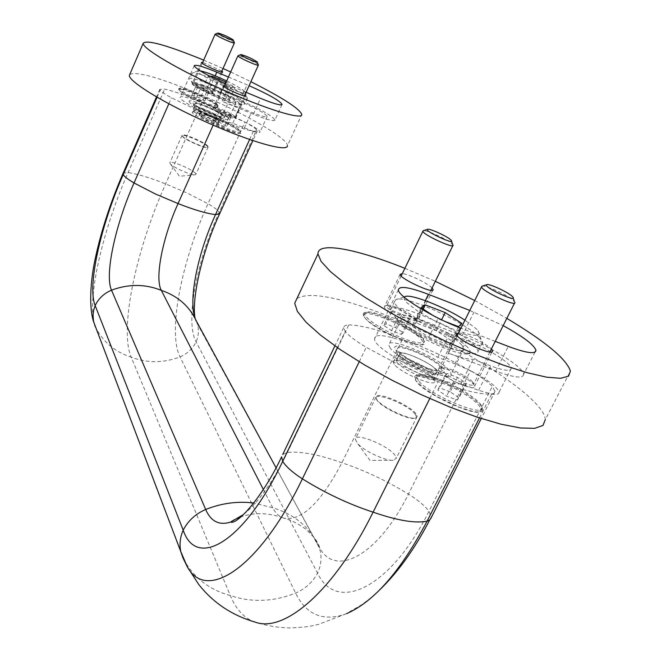 <?xml version="1.0" encoding="UTF-8"?>
<svg xmlns="http://www.w3.org/2000/svg" width="661" height="661" viewBox="0 0 661 661"><rect width="100%" height="100%" fill="white"/><g stroke="black" fill="none" stroke-linecap="round" stroke-linejoin="round"><path stroke-width="0.5" stroke-dasharray="3.31 2.48" d="M428.782 337.275L449.381 345.1L452.851 341.646L436.219 330.64L416.017 322.923L412.059 326.104L428.782 337.275L437.946 318.726L445.415 321.601M212.09 93.688L225.55 99.266L229.615 99.175L220.386 93.598L207.1 88.078L202.861 88.078L212.09 93.688L217.411 81.733L230.879 87.359L234.903 87.359L226.145 82.146M225.55 99.266L230.879 87.359M432.988 315.479L437.946 318.726M412.059 326.104L421.098 307.695M213.164 125.136L215.891 119.03L223.914 122.277L224.096 121.88L206.43 114.626L171.472 97.795C165.481 94.506 161.722 91.962 160.177 90.169L159.838 89.285L164.68 89.095C172.05 90.805 181.445 93.879 192.872 98.332L211.272 105.909L244.917 122.078C250.816 125.284 254.725 127.846 256.642 129.763L257.269 130.969L253.188 131.308C246.396 129.878 237.167 126.92 225.508 122.425L224.096 121.88M249.602 139.512L253.312 131.332M207.926 115.262L207.744 115.658L215.891 119.03M168.836 103.785L171.472 97.795M94.349 323.741C87.029 297.45 102.769 229.838 128.11 172.554L164.68 89.095M196.408 321.139L196.871 322.295C199.143 328.781 198.895 335.325 196.119 341.919C192.673 348.777 187.303 353.767 180.032 356.89C163.465 363.17 147.18 363.261 131.184 357.155C119.137 329.071 135.893 250.056 165.63 183.907L201.845 102.422L194.078 99.257L194.251 98.877L211.272 105.909C216.758 107.578 219.047 107.66 218.13 106.148C215.75 101.802 181.891 86.69 178.842 88.624C177.702 89.813 182.378 93.052 192.872 98.332L194.251 98.877M379.885 589.678C368.664 599.948 370.466 597.965 366.83 600.956L360.947 605.22L345.513 614.069C322.915 621.778 306.274 614.788 295.616 593.091L180.032 356.89C167.564 332.343 181.279 262.12 208 203.753L244.917 122.078M282.726 454.479L287.395 452.496C300.697 451.108 318.866 454.528 341.894 462.766C364.418 470.302 386.602 480.745 408.44 494.081C418.058 500.137 424.907 505.863 428.989 511.259C390.097 589.339 336.052 613.375 317.577 573.112L196.119 341.919C185.022 321.733 196.358 261.822 219.262 212.074L256.642 129.763M255.22 622.125L253.146 621.373C243.306 617.209 235.688 608.591 230.292 595.544L131.184 357.155C114.766 351.892 102.802 341.754 95.3 326.732L182.874 557.702M276.05 467.773L319.263 547.746C322.072 556.033 321.51 564.494 317.577 573.112C312.744 582.101 305.415 588.761 295.616 593.091C273.315 601.898 251.544 602.716 230.292 595.544C209.19 589.728 193.681 577.714 183.775 559.512M263.342 489.487L272.696 507.739C294.608 514.398 309.935 527.238 318.693 546.267L320.098 548.655C318.445 545.036 319.478 541.987 306.093 529.461C298.194 523.297 289.344 519.761 289.105 519.827L282.916 517.827C278.719 516.2 275.315 512.845 272.696 507.739L253.733 503.013M470.483 370.705C480.464 376.506 487.735 381.752 492.305 386.445L495.064 391.643L494.007 393.345L491.503 394.047L478.605 390.312L460.957 383.744C443.283 386.594 371.879 349.066 374.663 338.606C373.796 330.021 409.894 340.985 437.855 357.378L454.917 363.798L470.483 370.705L408.44 494.081C378.406 554.959 336.317 577.417 320.098 548.655M402.334 339.481L390.643 335.16L390.924 334.565C399.979 338.919 407.837 341.886 414.48 343.456L414.191 344.042L402.334 339.481L341.894 462.766C320.825 502.839 301.499 521.306 283.924 518.166M337.416 347.628L345.232 331.392L343.654 327.707L343.902 326.674L345.373 325.476L348.768 324.939L287.395 452.496C273.067 481.704 258.451 502.377 243.529 514.522M390.362 348.289L388.726 344.992C387.313 335.714 438.722 357.304 449.183 370.309L451.207 373.994C453.479 383.752 399.641 361.071 390.362 348.289M479.506 417.959L491.652 394.039M429.749 519.86L431.129 517.15L428.989 511.259L492.305 386.445M414.48 343.456L443.705 356.527L470.161 370.524C487.578 379.596 497.204 386.825 499.038 392.221C499.088 394.253 496.576 394.865 491.503 394.047C483.232 394.634 470.351 392.072 452.851 386.355C467.178 393.733 476.738 400.417 481.538 406.408L482.819 408.969L482.505 410.812L480.58 411.844L477.126 412.001L472.285 411.266L459.42 407.275L437.103 396.674L424.478 388.561L416.562 381.447C414.249 378.555 413.976 376.613 415.744 375.622L423.494 375.456L394.295 362.327L366.235 347.314C355.949 341.2 348.95 335.895 345.232 331.392M348.768 324.939C358.526 325.121 371.895 328.096 388.875 333.863C399.781 339.242 409.043 342.737 416.67 344.348C423.941 345.637 426.328 344.406 423.85 340.646C417.364 330.269 370.127 308.489 363.814 312.967C361.005 316.503 369.359 323.469 388.875 333.863L390.924 334.565M359.237 361.732L366.235 347.314M425.527 377.026L450.414 386.255L450.728 385.636L452.851 386.355C441.35 380.637 431.559 377.01 423.494 375.456L425.841 376.406L425.527 377.026C419.033 375.721 415.719 376.291 415.587 378.736C413.96 389.346 483.753 422.024 481.258 409.473C479.208 403.425 468.93 395.691 450.414 386.255M429.782 398.542L438.136 381.802M534.972 352.131L523.644 374.291C523.611 367.095 489.479 345.794 462.27 335.614L416.719 318.164L449.596 333.755L466.674 340.283C486.488 347.678 511.259 363.178 511.193 368.326C510.87 371.548 504.112 370.763 490.916 365.963L473.251 359.27C467.963 359.419 459.56 357.345 448.026 353.04L460.494 328.013M523.644 374.291C523.272 378.753 513.977 377.687 495.75 371.085L448.026 353.04M469.789 310.447L503.17 325.633M495.238 341.373L460.957 328.187M296.929 298.549C308.571 291.658 336.523 296.508 380.786 313.107C454.049 340.398 544.218 397.013 545.325 419.586L570.426 371.127M458.585 332.946C465.575 333.284 486.769 343.753 491.321 349.132M432.071 287.965C427.865 283.354 408.515 274.026 402.318 273.613M404.887 268.316L435.343 281.297M474.738 300.524L506.83 318.387M460.957 383.744L473.251 359.27M437.855 357.378L449.596 333.755M189.533 102.215L189.145 101.381C188.583 97.564 224.12 112.791 228.119 118.055L228.599 118.997C229.507 122.979 192.995 107.33 189.533 102.215M253.188 131.308L232.73 123.318C218.766 120.872 178.28 100.885 180.23 97.44C179.875 93.887 206.067 103.298 223.616 112.915L244.727 121.971C254.369 126.78 259.484 130.126 260.079 132.002C259.922 132.869 257.625 132.638 253.188 131.308M414.191 344.042C420.239 345.356 423.296 345.001 423.37 342.976L421.619 339.754C412.109 327.856 362.525 307.001 363.781 315.504C365.103 320.172 374.052 326.724 390.643 335.16M383.785 325.419L385.859 323.907L395.584 327.6L403.334 332.822L401.376 334.4L391.552 330.682L383.785 325.419L390.287 312.05L392.32 310.62L385.859 323.907M392.32 310.62L402.053 314.347L395.584 327.6M402.053 314.347L409.845 319.527L403.334 332.822M409.845 319.527L407.928 321.023L398.104 317.272L390.287 312.05M398.104 317.272L391.552 330.682M407.928 321.023L401.376 334.4M464.6 385.462L453.9 381.48L445.035 375.423L446.886 373.407L457.47 377.357L466.319 383.363L464.6 385.462L457.255 400.062L446.563 396.129L437.747 390.015L439.648 387.9L446.886 373.407M466.319 383.363L459.015 397.864L457.255 400.062M457.47 377.357L450.224 391.808L459.015 397.864M450.224 391.808L439.648 387.9M445.035 375.423L437.747 390.015M453.9 381.48L446.563 396.129M258.344 65.15L258.096 64.638C255.989 62.456 239.034 54.88 238.018 55.673M234.795 116.402C232.887 113.932 216.321 106.595 214.866 107.586L214.932 108.239C216.899 110.899 235.523 118.906 235.052 116.89L234.795 116.402M213.486 108.842L213.412 108.123C215.081 106.999 234.06 115.493 235.465 117.997L235.613 118.36C236.126 120.583 215.626 111.775 213.486 108.842M200.415 114.295L200.357 112.965C204.018 112.643 212.057 115.353 224.451 121.079C233.118 125.301 238.423 128.556 240.373 130.853L240.645 131.556C241.604 135.769 204.125 119.715 200.415 114.295M207.744 115.658C202.489 113.989 199.721 113.634 199.448 114.601C197.994 118.228 240.935 137.397 240.1 132.762C239.439 130.738 234.044 127.243 223.914 122.277M212.916 120.847L215.065 120.707L221.914 123.508L226.673 126.466L224.575 126.631L217.676 123.814L212.916 120.847L217.089 111.527L219.212 111.42L226.07 114.237L230.846 117.179L228.764 117.303L221.865 114.469L217.089 111.527M234.333 42.709L234.176 42.544C232.333 40.602 216.139 33.372 215.222 34.083M212.421 91.416C210.743 89.218 194.896 82.204 193.599 83.088L193.45 83.253C192.822 84.765 213.007 93.779 212.635 91.821L212.421 91.416M212.933 92.763C211.082 90.334 193.673 82.625 192.227 83.6L192.07 83.782C191.368 85.451 213.577 95.366 213.164 93.209L212.933 92.763M217.502 104.793C214.09 100.257 182.742 86.409 179.932 88.21L179.618 88.557C180.023 90.152 184.634 93.151 193.433 97.539C207.587 104.108 215.759 106.818 217.948 105.653L217.502 104.793M209.843 105.289L209.669 105.677C214.627 107.28 217.213 107.652 217.436 106.801L216.99 105.934C213.247 100.968 178.577 86.095 179.106 89.706C179.618 91.433 184.601 94.622 194.078 99.257M209.669 105.677L201.845 102.422M191.797 95.556L193.896 95.523L200.374 98.192L204.794 100.91L202.729 100.959L196.21 98.274L191.797 95.556L195.689 86.748L197.779 86.756L193.896 95.523M514.572 303.035L514.886 302.408L513.564 300.672C508.292 295.475 485.951 285.098 482.249 286.13M472.598 381.959C467.583 375.869 444.39 365.31 441.325 367.723L440.829 368.574L441.87 370.474C447.274 377.365 475.003 389.089 473.755 383.967L472.598 381.959M439.532 371.49L438.4 369.4L438.945 368.458C442.506 365.657 469.789 378.414 473.912 384.818L474.598 386.33C475.978 391.99 445.448 379.084 439.532 371.49M418.438 380.637L416.529 376.844L417.628 375.043C423.222 373.358 434.467 376.481 451.347 384.396C466.071 391.766 475.937 398.517 480.919 404.656L482.216 407.581C484.777 418.289 428.716 394.675 418.438 380.637M450.728 385.636C441.16 381.025 432.864 377.943 425.841 376.406M452.859 245.619L452.091 243.876C447.654 239.464 426.304 229.689 423.362 230.722M415.579 318.28C411.415 313.174 389.66 303.366 386.982 305.399L386.578 306.035C385.917 310.183 417.413 324.708 416.438 319.808L415.579 318.28M416.273 320.271C411.687 314.636 387.792 303.87 384.826 306.101L384.38 306.803C383.628 311.381 418.289 327.36 417.215 321.948L416.273 320.271M422.47 338.027C414.042 327.559 371.3 308.307 365.525 312.405L364.624 313.76C365.74 318.115 374.085 324.353 389.651 332.475C410.341 342.175 421.867 345.092 424.23 341.241L422.47 338.027M206.43 114.626L225.508 122.425C233.854 126.573 238.952 129.763 240.802 131.993C246.413 138.703 203.646 121.037 199.25 114.783L199.192 113.395L206.43 114.626M224.608 85.6L244.958 94.887M221.881 71.066L202.687 62.349M281.95 104.678L274.976 119.98C272.101 115.708 260.475 109.131 240.117 100.265L209.901 87.723L241.885 102.141C256.675 108.586 265.094 113.345 267.16 116.427C266.482 117.608 261.252 116.22 251.453 112.279L239.86 107.479C235.572 106.495 229.673 104.463 222.154 101.373L229.342 85.31L225.475 83.658M274.976 119.98C274.075 121.616 266.862 119.707 253.328 114.262L222.154 101.373M228.433 77.031L249.098 85.699M246.115 92.309L229.342 85.31M129.746 74.445C136.059 71.272 157.178 76.957 193.103 91.515C239.199 110.354 288.584 138.389 287.428 145.742L301.804 114.469M203.671 60.126L223.021 68.504M230.681 71.991L250.891 81.7M232.73 123.318L239.86 107.479M223.616 112.915L230.549 97.44M157.078 97.25L160.177 90.169M197.779 86.756L204.266 89.442L200.374 98.192M204.266 89.442L208.694 92.135L204.794 100.91M208.694 92.135L206.645 92.152L200.126 89.45L195.689 86.748M200.126 89.45L196.21 98.274M206.645 92.152L202.729 100.959M228.764 117.303L224.575 126.631M230.846 117.179L226.673 126.466M226.07 114.237L221.914 123.508M219.212 111.42L215.065 120.707M221.865 114.469L217.676 123.814M461.799 345.059C451.042 332.524 399.517 310.703 401.202 319.478C399.839 328.377 466.451 359.295 463.915 348.587L461.799 345.059M467.6 347.265L463.535 343.563L450.901 334.945L434.591 326.204L417.876 319.081L404.102 315.008L399.244 314.413L396.121 314.867L394.931 316.346L395.774 318.792L398.616 322.097C410.506 334.35 455.916 355.428 466.972 353.825C471.037 353.437 471.243 351.255 467.6 347.265M475.135 346C459.701 328.476 388.205 298.177 390.37 310.24L394.634 316.536C408.44 330.756 461.808 355.535 474.557 353.635L477.416 352.85L478.242 351.346L475.135 346M479.432 337.424C465.551 322.039 403.375 293.996 395.699 299.706L394.609 301.532C392.667 313.471 486.603 357.08 482.588 342.373L479.432 337.424M404.202 297.177L404.127 299.226L406.391 302.317L417.339 310.852L434.484 320.701L453.479 329.327L469.409 334.507L474.912 335.367L478.291 334.987L479.357 333.417L476.672 329.145L464.947 320.172M235.498 101.612C231.4 96.564 195.813 81.22 196.474 84.815C195.177 87.93 236.919 106.611 236.01 102.513L235.498 101.612M239.332 103.199C233.333 96.093 184.047 75.883 193.409 84.434C198.498 89.937 233.548 105.611 238.935 104.81L239.943 104.372L239.332 103.199M244.165 102.521C238.257 95.44 188.699 74.057 189.55 78.998L190.591 80.592C196.482 86.963 237.555 105.339 243.752 104.397L244.917 103.794L244.165 102.521M246.685 96.944C241.215 90.516 196.135 70.529 192.425 72.917L192.037 73.354C190.228 77.535 248.891 103.81 247.437 98.2L246.685 96.944M200.184 70.834L198.085 70.793C191.516 72.636 251.254 99.423 244.991 91.838L244.628 91.425C241.976 88.954 235.994 85.467 226.682 80.956M209.81 76.222L208.132 76.189L217.411 81.733M449.381 345.1L458.552 326.658M452.851 341.646L461.915 323.452M436.219 330.64L441.581 319.8M416.017 322.923L422.916 308.885M202.861 88.078L208.132 76.189M207.1 88.078L211.892 77.287M220.386 93.598L224.93 83.418M229.615 99.175L234.903 87.359M195.615 173.603C193.276 169.629 169.662 159.739 169.827 162.813L170.464 163.986C173.57 167.613 191.236 175.405 194.978 174.81L195.879 174.314L195.615 173.603M207.885 146.221C205.422 142.479 181.758 132.456 182.039 135.29L182.213 135.819C183.841 139.017 205.687 148.708 207.885 147.205L207.885 146.221M207.38 146.428C204.67 142.396 179.189 132.051 182.411 136.315C183.989 139.43 205.241 148.857 207.38 147.395L207.38 146.428M224.286 116.485C220.757 111.874 189.509 98.91 193.293 103.653C195.144 107.148 222.137 119.195 224.401 117.534L224.286 116.485M220.501 118.063C217.923 114.56 194.202 104.405 194.598 106.983L194.764 107.421C196.309 110.354 218.667 120.327 220.584 118.939L220.501 118.063M192.5 112.874L192.334 112.114C193.392 110.255 215.726 119.98 218.138 123.343L218.444 123.971C218.973 126.672 194.83 116.353 192.5 112.874M395.187 455.528C389.04 445.836 354.899 431.889 355.304 439.276L357.882 443.853C364.641 451.314 385.925 461.188 393.254 460.271L396.27 458.296L395.187 455.528M415.951 413.811C409.49 404.623 375.208 390.428 375.911 397.278L376.679 399.335C381.042 407.011 411.596 421.189 416.273 417.711L417.141 416.413L415.951 413.811M415.158 414.158C407.787 403.805 369.359 389.56 376.952 400.079C381.207 407.548 410.902 421.338 415.463 417.95L416.306 416.504L415.158 414.158M443.374 368.127C433.831 356.271 386.859 338.151 395.832 349.884C400.963 358.46 439.383 376.291 444.184 372.333L444.919 370.738L443.374 368.127M437.408 370.714C430.608 362.046 396.195 347.603 397.203 353.875L397.914 355.601C402.21 362.782 433.963 377.522 438.036 374.225L438.697 373.143L437.408 370.714M394.303 364.31L393.196 362.03L393.435 361.311C395.65 356.882 427.146 370.697 433.376 378.811L434.649 381.273C435.971 387.858 400.508 372.986 394.303 364.31M219.535 214.032L219.262 212.074C217.519 209.851 213.767 207.075 208 203.753L187.493 193.202L165.63 183.907C150.402 177.85 137.901 174.066 128.11 172.554L123.153 173.149M416.719 318.164L425.329 300.631M462.27 335.614L474.003 312.091M495.75 371.085L508.259 346.389M478.605 390.312L490.916 365.963M454.917 363.798L466.674 340.283M209.901 87.723L215.172 75.85M240.117 100.265L247.057 84.839M253.328 114.262L260.541 98.332M244.314 128.06L251.453 112.279M234.936 117.575L241.885 102.141M194.177 111.602C196.515 115.006 220.138 124.912 218.18 121.674L217.94 121.318C215.709 118.212 194.987 109.189 194.02 110.899L194.177 111.602M218.163 120.021C215.841 116.84 194.417 107.677 194.772 110.032C193.937 112.114 218.849 123.219 218.436 120.583L218.163 120.021M219.394 117.253C217.072 114.097 195.639 104.925 196.011 107.256C195.177 109.313 220.096 120.426 219.675 117.807L219.394 117.253M222.749 115.857C219.014 111.445 191.293 100.042 194.97 104.455C198.507 108.842 226.913 120.484 222.749 115.857M396.997 362.294C403.342 370.995 438.797 385.132 434.153 377.158L433.211 375.762C427.436 368.268 398.186 355.436 396.179 359.526L396.997 362.294M433.641 373.796C427.551 365.93 396.451 352.891 397.352 358.609C396.393 364.467 435.946 382.835 434.789 375.985L433.641 373.796M435.748 369.549C429.633 361.732 398.517 348.669 399.442 354.337C398.517 360.138 438.103 378.513 436.904 371.73L435.748 369.549M441.044 367.26C431.468 356.048 389.461 340.233 398.69 351.404C407.911 362.749 451.488 378.968 441.044 367.26M194.962 317.767C195.631 321.147 196.201 322.783 196.672 322.659L319.742 548.093M253.146 621.373C265.325 625.595 277.827 627.785 290.65 627.95C310.967 626.934 312.678 625.537 318.552 624.356L345.513 614.069M282.916 517.827C268.118 512.614 254.13 512.308 240.951 516.894M495.064 391.329L481.241 418.52M343.654 327.707L334.912 345.885M511.193 368.326L499.038 392.221M398.401 289.766L374.663 338.606M224.12 86.69L214.701 107.776M244.471 95.969L235.052 116.89M214.866 107.586L213.412 108.123M234.919 116.559L235.465 117.997M199.986 113.386L199.448 114.601M240.645 131.556L240.1 132.762M202.266 63.316L193.45 83.253M221.452 72.032L212.635 91.821M193.599 83.088L192.227 83.6M212.528 91.549L213.049 92.904M179.618 88.557L179.106 89.706M217.948 105.653L217.436 106.801M512.779 296.938L513.159 298.037M457.148 335.829L440.829 368.574M489.867 352.024L473.755 383.967M441.325 367.723L438.945 368.458M473.127 382.603L473.912 384.818M416.529 376.844L415.587 378.736M482.216 407.581L481.258 409.473M451.223 240.331L451.496 241.125M401.161 275.992L386.578 306.035M430.906 290.336L416.438 319.808M386.982 305.399L384.826 306.101M415.976 318.767L416.711 320.808M364.624 313.76L363.781 315.504M424.23 341.241L423.37 342.976M200.357 112.965L199.192 113.395M240.373 130.853L240.802 131.993M235.613 118.36L245.702 95.952M213.23 108.338L223.319 85.74M201.498 62.448L192.07 83.782M222.6 72.032L213.164 93.209M179.932 88.21L178.842 88.624M217.717 105.066L218.13 106.148M417.628 375.043L415.744 375.622M480.919 404.656L481.538 406.408M474.598 386.33L492.024 351.801M438.4 369.4L456.04 333.97M400.12 274.356L384.38 306.803M432.839 290.154L417.215 321.948M365.525 312.405L363.814 312.967M423.271 339.035L423.85 340.646M267.16 116.427L260.079 132.002M194.202 65.761L180.23 97.44M257.269 130.969L252.874 140.636M159.838 89.285L156.5 96.919M401.202 319.478L388.726 344.992M463.915 348.587L451.207 373.994M466.972 353.825L474.557 353.635M398.616 322.097L394.634 316.536M394.609 301.532L390.37 310.24M482.588 342.373L478.233 351.024M403.978 296.996L395.699 299.706M478.101 330.781L481.109 339.349M196.474 84.815L189.145 101.381M236.01 102.513L228.599 118.997M238.935 104.81L243.752 104.397M193.409 84.434L190.591 80.592M192.037 73.354L189.55 78.998M247.437 98.2L244.917 103.794M198.085 70.793L192.425 72.917M244.991 91.838L247.107 97.44M170.464 163.986L179.437 176.247L194.978 174.81M182.039 135.29L169.827 162.813M208.174 146.891L195.879 174.314M207.38 147.395L207.885 147.205M182.411 136.315L182.213 135.819M220.584 118.939L224.401 117.534M194.764 107.421L193.293 103.653M218.394 123.731L218.436 120.583L219.675 117.807L221.121 116.642C219.452 118.055 191.359 103.827 196.21 105.52L194.772 110.032L192.334 112.114M194.598 106.983L192.244 112.296M220.815 118.683L218.444 123.971M357.882 443.853L370.003 460.436L393.254 460.271M375.911 397.278L355.304 439.276M417.141 416.413L396.27 458.296M415.463 417.95L416.273 417.711M376.952 400.079L376.679 399.335M438.036 374.225L444.184 372.333M397.914 355.601L395.832 349.884M434.393 380.323L434.153 377.158L436.904 371.73L438.64 370.705L436.805 370.813C433.732 370.73 426.452 368.003 414.984 362.633C399.401 353.85 402.954 354.379 400.269 352.891L397.352 358.609L393.435 361.311M397.203 353.875L393.196 362.03M438.697 373.143L434.649 381.273"/><path stroke-width="0.99" d="M422.916 308.885L424.94 304.754L421.098 307.695L432.988 315.479M94.349 323.741L95.3 326.732L93.457 320.874L93.036 314.95L93.672 310.183L95.151 305.539C98.58 298.483 104.033 293.36 111.511 290.179C128.589 283.842 145.189 283.9 161.301 290.353C154.542 278.041 162.639 237.547 178.057 203.571L213.164 125.136M263.342 489.487L161.301 290.353C177.751 295.954 189.451 306.217 196.408 321.139C187.261 305.217 196.581 255.766 215.511 214.627L249.602 139.512M243.529 514.522L230.747 522.025C219.27 525.718 210.909 521.537 205.678 509.474L111.511 290.179C104.463 274.786 115.303 224.996 134.026 182.948L168.836 103.785M481.241 418.52L430.716 518.67L429.361 520.149L427.113 521.132C415.571 523.595 397.575 520.604 373.11 512.159C348.909 504.252 325.336 493.147 302.383 478.845C292.501 472.441 285.949 466.608 282.71 461.337C244.223 542.565 196.325 569.741 183.196 530.155L95.151 305.539C87.103 286.089 100.612 225.698 123.21 174.644L157.078 97.25M196.408 321.139L276.05 467.773M429.782 398.542L373.11 512.159C334.309 590.736 284.461 633.172 255.22 622.125C232.135 615.432 213.338 602.923 198.821 584.588L187.402 567.031L182.874 557.702L180.825 551.671C179.263 544.524 180.056 537.352 183.196 530.155C188.005 520.818 195.499 513.928 205.678 509.474C221.584 503.178 237.596 501.021 253.733 503.013M479.506 417.959L427.113 521.132C400.814 570.997 373.952 601.841 346.538 613.656M359.237 361.732L302.383 478.845C259.955 567.419 207.042 601.981 187.757 567.592M231.226 521.851L231.441 522.364C239.852 522.405 264.284 493.965 281.603 456.801L282.71 461.337L337.416 347.628M460.957 328.187L460.494 328.013C431.98 317.28 397.633 295.93 398.401 289.766C399.343 285.61 409.349 287.13 428.419 294.335L469.789 310.447M503.17 325.633C522.958 336.482 533.881 344.687 535.939 350.239C535.716 354.42 526.495 353.131 508.259 346.389L495.238 341.373M545.325 419.586L542.987 425.453L534.658 428.345L520.48 427.973L500.955 424.197L476.978 417.116L449.777 407.036L420.867 394.493L391.915 380.182L364.583 364.946L340.39 349.669L320.593 335.185L306.101 322.254L297.417 311.463L294.707 303.25L296.929 298.549M491.321 349.132L492.437 350.983C494.048 356.229 463.402 343.15 457.247 335.928L456.04 333.97L458.585 332.946M402.318 273.613L400.12 274.356C399.583 278.521 434.409 294.591 433.12 289.584L432.071 287.965M506.83 318.387C545.234 341.373 566.436 358.956 570.426 371.127L568.493 376.208L560.52 378.307L546.622 377.183L527.271 372.754L503.352 365.128L476.094 354.668L447.01 341.911L417.777 327.592L390.073 312.546L365.459 297.64L345.199 283.693L330.227 271.407L321.089 261.368L317.966 253.94C317.437 241.579 354.817 248.495 402.896 267.531L404.887 268.316M435.343 281.297L474.738 300.524M257.055 61.803C251.23 58.201 245.851 55.805 240.91 54.59C238.985 55.094 259.261 64.257 257.203 61.952L257.055 61.803M240.91 54.59L237.919 55.805C237.448 57.119 258.996 66.852 258.393 65.051M233.184 39.858C227.723 36.529 222.641 34.265 217.94 33.05C216.197 33.471 235.134 42.015 233.308 39.99L233.184 39.858M217.94 33.05L215.139 34.19C214.676 35.33 234.969 44.485 234.424 42.891L233.374 40.164M512.159 296.302C507.681 291.898 488.239 283.082 486.603 284.717C482.728 286.816 518.431 303.482 512.779 296.938L512.159 296.302M482.249 286.13L481.547 286.849C481.514 290.939 516.712 307.373 514.886 302.408M450.752 239.852C447.051 236.175 428.882 227.995 427.436 229.342C424.032 230.953 455.801 245.628 451.223 240.331L450.752 239.852M423.362 230.722L422.883 231.243C422.66 234.515 454.512 249.222 453.074 245.181M244.958 94.887L245.76 95.828C246.355 97.878 225.822 88.979 223.592 86.211L223.319 85.74L224.608 85.6M202.687 62.349L201.498 62.448C200.878 63.935 223.137 73.925 222.65 71.933L221.881 71.066M225.475 83.658C206.571 75.106 196.143 69.141 194.202 65.761C195.367 64.324 202.902 66.455 216.816 72.156L228.433 77.031M249.098 85.699C268.531 94.366 279.537 100.579 282.098 104.355C281.264 105.851 274.075 103.851 260.541 98.332L246.115 92.309M287.428 145.742C287.783 152.344 251.296 142.181 207.794 122.772C164.275 103.438 127.937 81.096 129.407 75.222L129.746 74.445M223.021 68.504L230.681 71.991M250.891 81.7C282.611 97.754 299.582 108.677 301.804 114.469C302.531 120.302 266.259 109.247 222.583 89.648C178.908 70.116 142.09 48.344 143.222 43.271C146.734 39.495 166.886 45.113 203.671 60.126M464.947 320.172C444.605 306.828 409.837 293.211 404.763 296.731L404.202 297.177M424.94 304.754L445.159 312.579L461.915 323.452L458.552 326.658L445.415 321.601M226.682 80.956C214.982 75.47 206.149 72.09 200.184 70.834M211.892 77.287L212.338 76.288L226.145 82.146M212.338 76.288L209.81 76.222M441.581 319.8L445.159 312.579M224.93 83.418L225.641 81.84M123.153 173.149L123.21 174.644C124.582 176.76 128.184 179.528 134.026 182.948L155.236 193.913L178.057 203.571C193.913 209.81 206.397 213.495 215.511 214.627L219.741 213.561L252.874 140.636M183.775 559.512L182.874 557.702M334.912 345.885L282.726 454.479M425.329 300.631L428.419 294.335M215.172 75.85L216.816 72.156M156.5 96.919L122.979 173.529C110.742 201.836 101.654 229.483 95.713 256.46C90.177 280.462 88.871 308.29 93.705 322.039L180.825 551.671L187.402 567.031M219.535 214.032C202.126 251.403 191.591 298.574 194.962 317.767M429.749 519.86C414.918 548.58 398.294 571.856 379.885 589.678M240.951 516.894C236.142 518.745 232.738 520.455 230.747 522.025M535.939 350.239L534.972 352.131M257.286 62.175L258.277 64.828M237.919 55.805L224.12 86.69M258.344 65.15L244.471 95.969M215.139 34.19L202.266 63.316M234.391 42.965L221.452 72.032M486.603 284.717L481.795 286.271M513.159 298.037L514.341 301.466M481.547 286.849L457.148 335.829M514.572 303.035L489.867 352.024M427.436 229.342L423.098 230.813M451.496 241.125L452.669 244.479M422.883 231.243L401.161 275.992M452.859 245.619L430.906 290.336M492.024 351.801L492.437 350.983M433.12 289.584L432.839 290.154M143.222 43.271L129.407 75.222M317.966 253.94L294.707 303.25M404.763 296.731L403.978 296.996"/></g></svg>
